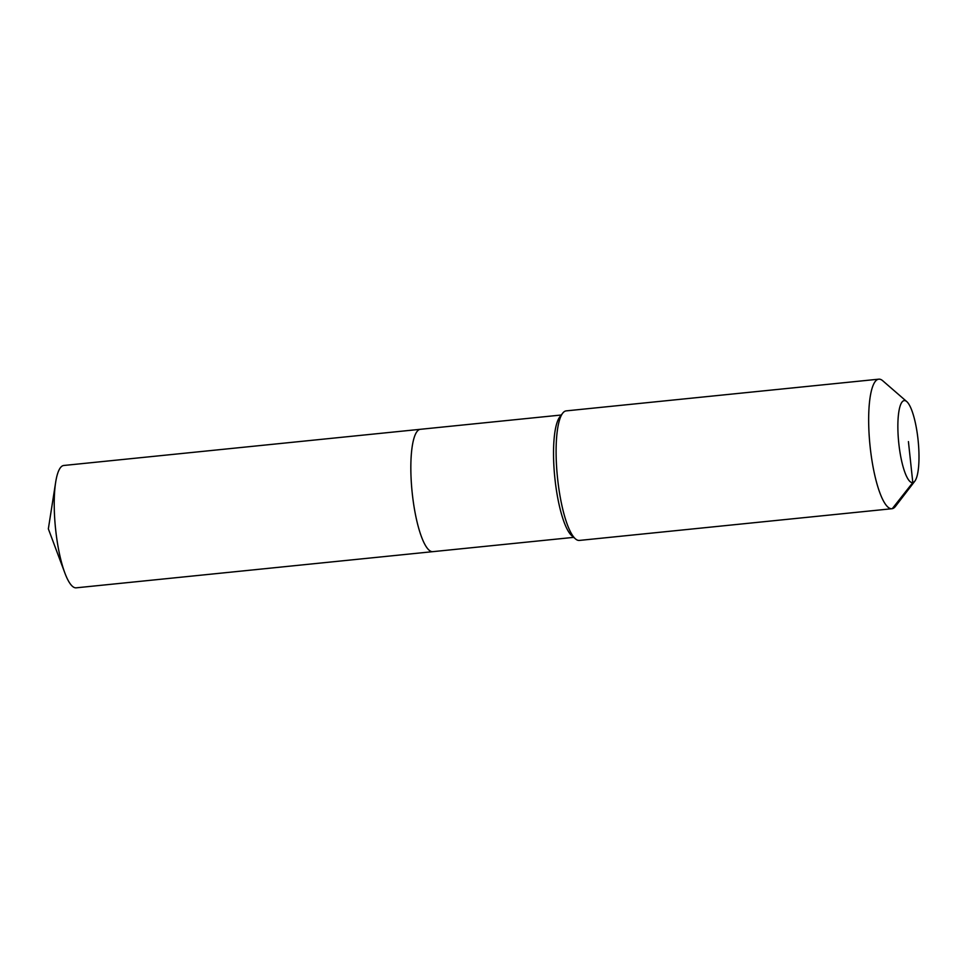 <?xml version="1.0" encoding="UTF-8"?>
<svg xmlns="http://www.w3.org/2000/svg" width="967" height="967" viewBox="0 0 967 967"><rect width="100%" height="100%" fill="white"/><g stroke="black" fill="none" stroke-linecap="round" stroke-linejoin="round"><path stroke-width="1.45" d="M433.131 551.613A61.489 14.565 -95.8 0 1 432.805 551.661L76.188 587.827A61.489 14.565 -95.8 0 1 64.886 573.068A61.489 14.565 -95.8 0 1 55.675 482.207A61.489 14.565 -95.8 0 1 63.447 465.526A61.489 14.565 -95.8 0 1 63.774 465.478L420.391 429.3A61.489 14.565 -95.8 0 0 420.065 429.348A61.489 14.565 -95.8 0 1 420.391 429.3L561.295 415.012M432.805 551.661A61.489 14.565 -95.8 0 1 412.184 492.638A61.489 14.565 -95.8 0 1 420.065 429.348A61.489 14.565 -95.8 0 0 412.184 492.638A61.489 14.565 -95.8 0 0 432.805 551.661L573.709 537.362M914.83 481.155L895.466 506.382A65.103 15.424 -95.8 0 1 892.275 508.666A65.103 15.424 -95.8 0 1 891.925 508.727L579.354 540.432A65.103 15.424 -95.8 0 1 575.425 538.849L571.775 535.694A61.489 14.565 -95.8 0 1 554.804 477.48A61.489 14.565 -95.8 0 1 559.736 417.031L562.673 413.211A65.103 15.424 -95.8 0 1 565.876 410.927A65.103 15.424 -95.8 0 1 566.215 410.878L878.785 379.173A65.103 15.424 -95.8 0 1 882.726 380.744L906.756 401.583A41.23 9.767 -95.8 0 1 918.142 440.614A41.23 9.767 -95.8 0 1 914.83 481.155A41.23 9.767 -95.8 0 1 912.812 482.593A41.23 9.767 -95.8 0 1 898.814 443.527A41.23 9.767 -95.8 0 1 904.048 400.616A41.23 9.767 -95.8 0 1 906.756 401.583M575.425 538.849A65.103 15.424 -95.8 0 1 557.451 477.202A65.103 15.424 -95.8 0 1 562.673 413.211M891.925 508.727A65.103 15.424 -95.8 0 1 870.082 446.234A65.103 15.424 -95.8 0 1 878.435 379.221A65.103 15.424 -95.8 0 1 878.785 379.173M908.424 441.605L912.812 482.593L892.275 508.666M55.675 482.207L48.35 528.852L64.886 573.068"/></g></svg>
